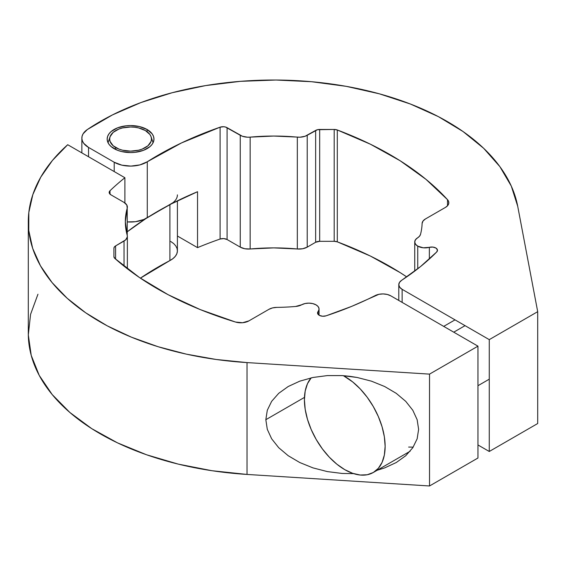 <?xml version="1.0" encoding="UTF-8"?>
<svg xmlns="http://www.w3.org/2000/svg" width="566" height="566" viewBox="0 0 566 566"><rect width="100%" height="100%" fill="white"/><g stroke="black" fill="none" stroke-linecap="round" stroke-linejoin="round"><path stroke-width="0.85" d="M265.829 419.703L304.466 397.396L265.829 419.703L267.301 429.339L265.829 419.703L267.301 410.244L265.829 419.703M353.623 473.636L342.225 473.466L327.318 471.584L312.991 467.891L299.782 462.535L288.207 455.715L278.705 447.699L271.645 438.792L267.301 429.339M384.668 467.898L396.242 462.542L405.744 455.729L412.805 447.713L417.149 438.813L418.621 429.353L417.149 438.813L412.805 447.713L405.744 455.729L396.242 462.542L384.668 467.898L377.197 470.247M301.72 304.749A10.273 5.929 180 0 1 316.04 304.869A10.273 5.929 180 0 1 319.047 309.064A10.273 5.929 180 0 1 318.078 311.569L318.078 314.363L318.078 311.569L317.653 313.606L319.38 315.389L322.606 316.238L326.08 315.828A5.71 3.297 180 0 1 317.547 312.97A5.71 3.297 180 0 1 318.078 311.569L318.955 309.835L318.891 308.031L317.887 306.326L316.04 304.869L312.772 303.595L308.923 303.128L305.046 303.532L301.72 304.749A11.419 6.594 180 0 1 295.565 306.475A148.405 85.678 180 0 1 276.774 307.388A148.405 85.678 0 0 0 295.565 306.475L301.72 304.749M177.406 194.867A22.831 13.181 180 0 1 169.899 204.637L169.899 260.565A22.831 13.181 0 0 0 177.406 250.795L177.406 200.838M28.3 221.723L28.3 333.579A245.439 141.705 0 0 0 247.031 474.435L247.031 362.587L429.53 374.119L429.53 485.975L247.031 474.435L247.031 362.587A245.439 141.705 180 0 1 28.3 221.723A245.439 141.705 180 0 1 67.708 144.719L124.888 177.731L124.888 202.961L124.888 177.731A323.066 186.518 0 0 0 109.988 190.756A323.066 186.518 180 0 1 124.888 177.731L67.708 144.719L52.44 160.44L40.759 177.151L32.842 194.584L28.824 212.455L28.767 230.475L32.672 248.361L40.476 265.808L52.058 282.547L67.22 298.296L85.728 312.814L107.271 325.853L131.51 337.209L158.048 346.696L186.455 354.167L216.283 359.488L247.031 362.587L429.53 374.119L477.966 346.159L390.83 295.855L477.966 346.159L477.966 458.007L477.966 346.159L429.53 374.119L429.53 485.975L247.031 474.435L211.995 470.721L178.262 464.12L146.537 454.767L117.495 442.86L91.742 428.646L69.823 412.437L52.199 394.566L39.238 375.407L31.222 355.37L28.307 334.874L30.571 314.349L37.95 294.228M418.621 429.353L417.149 419.717L412.805 410.265L405.744 401.358L396.242 393.342L384.668 386.521L371.459 381.166L357.125 377.472L342.225 375.591L327.318 375.591L312.991 377.472L299.782 381.159L288.207 386.514L278.705 393.328L271.645 401.344L267.301 410.244L271.645 401.344L278.705 393.328L288.207 386.514L299.782 381.159L312.991 377.472L327.318 375.591L342.225 375.591L349.71 376.305L357.125 377.472L371.459 381.166L384.668 386.521L396.242 393.342L405.744 401.358L412.805 410.265L417.149 419.717L418.621 429.353M477.966 458.007L429.53 485.975L477.966 458.007M375.216 295.565A296.351 171.095 180 0 1 326.08 315.828L351.543 306.425L378.895 294.313L383.118 293.924L387.293 294.462L390.83 295.855A11.419 6.594 180 0 0 375.216 295.565M268.935 309.319L248.913 320.88L268.935 309.319L272.536 307.911L276.774 307.388A11.419 6.594 180 0 0 268.935 309.319M235.52 322.047A324.212 187.183 180 0 1 114.841 258.421L139.477 277.538L168.123 294.695L200.307 309.609L235.52 322.047L242.552 322.733L248.913 320.88A11.419 6.594 180 0 1 235.52 322.047M113.922 256.624L113.922 248.255L113.922 256.624L114.841 258.421A5.71 3.297 180 0 1 113.922 256.624M124.025 241.052L124.025 266.154L124.025 241.052L115.591 245.92L125.687 239.835L127.336 236.899L127.223 235.343A148.405 85.678 180 0 1 125.334 221.723A148.405 85.678 180 0 1 127.223 208.104L127.223 235.343A11.419 6.594 180 0 1 127.364 236.39A11.419 6.594 180 0 1 124.025 241.052M115.591 259.079L115.591 245.92L114.353 246.988L113.922 248.255A5.71 3.297 180 0 1 115.591 245.92L115.591 259.079M124.025 202.395L110.837 194.782L124.025 202.395L126.812 205.026L127.223 208.104L125.334 221.723L127.223 235.343L127.223 208.104A11.419 6.594 180 0 0 127.364 207.057A11.419 6.594 180 0 0 124.025 202.395M172.991 202.656L146.078 218.469L127.364 231.706A323.066 186.518 180 0 1 169.899 204.637L169.899 260.565A323.066 186.518 0 0 0 140.389 278.161L169.899 260.565L172.991 258.584L175.326 256.285L176.818 253.766L177.399 251.12L177.045 248.46L175.771 245.899L173.635 243.536L170.713 241.47M109.988 194.152L109.988 190.756L109.21 192.857L110.837 194.782A5.71 3.297 180 0 1 109.167 192.454A5.71 3.297 180 0 1 109.988 190.756L109.988 194.152M115.429 149.367L115.789 147.599A20.907 12.07 180 0 1 110.045 136.781A20.907 12.07 180 0 1 124.442 127.527A20.907 12.07 180 0 1 145.349 130.534L149.884 134.446L151.072 136.71L151.476 139.066L151.072 141.422L147.952 145.773L142.186 149.099L138.571 150.216L130.569 151.136L122.567 150.216L118.952 149.099L113.186 145.773L110.066 141.422L109.663 139.066L110.066 136.71L113.186 132.359L118.952 129.034L122.567 127.916L130.569 126.996L134.644 127.23L138.571 127.916L145.349 130.534A20.907 12.07 180 0 1 151.094 136.781A20.907 12.07 180 0 1 140.368 149.728A20.907 12.07 180 0 1 115.789 147.599L115.429 149.367M110.045 136.781L108.148 142.441A22.831 13.181 0 0 0 108.056 142.752M153.082 142.752A22.831 13.181 0 0 0 152.99 142.441L151.094 136.781M114.021 148.617A23.404 13.513 180 0 1 107.165 139.066A23.404 13.513 180 0 1 121.612 126.586A23.404 13.513 180 0 1 147.118 129.515L147.118 131.694L147.118 129.515L152.19 133.894L153.52 136.427L153.973 139.066L153.52 141.705L152.19 144.238L150.025 146.573L143.573 150.301L135.132 152.318L130.569 152.579L121.612 151.547L117.565 150.301L111.113 146.573L108.948 144.238L107.618 141.705L107.165 139.066L107.618 136.427L108.948 133.894L111.113 131.56L117.565 127.831L126.006 125.815L130.569 125.553L139.526 126.586L147.118 129.515A23.404 13.513 180 0 1 153.973 139.066A23.404 13.513 180 0 1 139.526 151.547A23.404 13.513 180 0 1 114.021 148.617M417.75 246.146A10.273 5.929 180 0 1 414.737 241.951A10.273 5.929 180 0 1 417.538 237.876L415.437 239.8L414.737 242.036L415.55 244.257L417.75 246.146L417.75 268.786L417.75 246.146L423.234 247.795L429.361 247.328A5.71 3.297 180 0 1 437.483 250.314A5.71 3.297 180 0 1 436.74 251.941A296.351 171.095 180 0 1 401.641 280.312L399.462 282.434L398.797 284.875L399.73 287.287L402.136 289.325L489.265 339.635L489.265 451.484L477.966 444.961L489.265 451.484L489.265 339.635L537.7 311.668L517.72 206.307L511.289 186.08L499.849 166.602L483.647 148.285L463.023 131.517L438.409 116.646L410.336 103.995L379.376 93.822L346.194 86.336L311.491 81.709L275.989 80.025L240.437 81.334L205.592 85.593L172.177 92.725L140.906 102.566L112.429 114.926L87.355 129.529A245.439 141.705 180 0 1 346.194 86.336A245.439 141.705 180 0 1 517.72 206.307L537.7 311.668L537.7 423.524L537.7 311.668L489.265 339.635L402.136 289.325A11.419 6.594 180 0 1 398.789 284.67A11.419 6.594 180 0 1 401.641 280.312L420.446 266.643L436.74 251.941L437.447 249.939L435.976 248.078L432.884 247.08L429.361 247.328A10.273 5.929 180 0 1 417.75 246.146M402.136 302.378L402.136 289.325L402.136 302.378M88.544 156.747L88.544 147.429L114.212 162.244L114.212 171.562L114.212 162.244L121.881 165.166L130.923 166.1L139.866 164.904L147.28 161.77A22.831 13.181 180 0 1 114.212 162.244L88.544 147.429A22.831 13.181 180 0 1 81.858 138.104A22.831 13.181 180 0 1 87.355 129.529L83.124 133.774L82.105 136.158L81.872 138.613L82.438 141.047L83.768 143.382L88.544 147.429L88.544 156.747M147.28 217.698L147.28 161.77A323.066 186.518 180 0 1 220.096 127.18L220.096 239.036A323.066 186.518 0 0 0 197.541 247.639L197.541 191.711A323.066 186.518 0 0 0 147.28 217.698L147.28 161.77L181.488 142.936L220.096 127.18L223.733 126.734L225.544 127.046L240.26 135.288L240.26 247.137L227.079 239.524L227.079 127.675L242.375 136.25L247.462 137.198L250.151 137.135A148.405 85.678 180 0 1 297.327 137.135L297.327 248.983A148.405 85.678 0 0 0 250.151 248.983L250.151 137.135L273.739 136.045L300.015 137.198L305.102 136.25L315.651 130.421L315.651 242.269L307.218 247.137L307.218 135.288L317.498 129.706L334.188 129.451L334.188 241.307L319.684 241.307L319.684 129.451L334.188 129.451L337.294 129.982A324.212 187.183 180 0 1 447.501 199.656L447.501 205.805L447.501 199.656L448.661 201.63L448.697 203.718L447.593 205.706L445.477 207.389L425.455 218.95L423.028 221.03L422.116 223.478A148.405 85.678 180 0 1 420.531 234.324L419.512 236.234L417.538 237.876A11.419 6.594 180 0 0 420.531 234.324A148.405 85.678 180 0 0 422.116 223.478A11.419 6.594 180 0 1 425.455 218.95L445.477 207.389A11.419 6.594 180 0 0 448.824 202.734A11.419 6.594 180 0 0 447.501 199.656L425.965 179.33L400.127 160.744L370.412 144.21L337.294 129.982L337.294 241.838L337.294 129.982A5.71 3.297 180 0 0 334.188 129.451L334.188 241.307L337.294 241.838L370.412 256.058L400.127 272.6L406.721 276.894A324.212 187.183 0 0 0 337.294 241.838A5.71 3.297 0 0 0 334.188 241.307L319.684 241.307A5.71 3.297 0 0 0 315.651 242.269L319.684 241.307L319.684 129.451A5.71 3.297 180 0 0 315.651 130.421L315.651 242.269L307.218 247.137L307.218 135.288A11.419 6.594 180 0 1 297.327 137.135L297.327 248.983L302.661 248.75L307.218 247.137A11.419 6.594 0 0 1 297.327 248.983L273.739 247.894L250.151 248.983L250.151 137.135A11.419 6.594 180 0 1 240.26 135.288L240.26 247.137L244.823 248.75L250.151 248.983A11.419 6.594 0 0 1 240.26 247.137L227.079 239.524A5.71 3.297 0 0 0 220.096 239.036L223.733 238.583L227.079 239.524L227.079 127.675A5.71 3.297 180 0 0 220.096 127.18L220.096 239.036A323.066 186.518 180 0 0 197.541 247.639L177.406 236.015L197.541 247.639L197.541 191.711L171.229 203.944L143.849 219.481L135.5 221.695L127.364 221.914A22.831 13.181 0 0 0 147.28 217.698M537.7 423.524L489.265 451.484L537.7 423.524M429.361 259.009L429.361 247.328L429.361 259.009M311.215 377.791L307.487 383.691L305.187 391.106L304.416 399.752L305.187 409.296L307.487 419.364L311.215 429.573L316.238 439.534L322.351 448.859L329.327 457.194L336.897 464.219L344.772 469.66L352.646 473.31L360.224 475.03L367.2 474.754L373.312 472.49L378.336 468.323L382.064 462.422L384.364 455L385.135 446.362L384.364 436.818L382.064 426.75L378.336 416.541L373.312 406.579L367.2 397.254L360.224 388.913L352.646 381.894L343.378 375.668A57.081 32.955 60 0 1 344.772 376.454L345.776 375.874L344.772 376.454A57.081 32.955 60 0 1 382.064 426.75A57.081 32.955 60 0 1 373.312 472.49A57.081 32.955 60 0 1 344.772 469.66A57.081 32.955 60 0 1 309.206 424.55A57.081 32.955 60 0 1 311.151 377.862M465.054 325.655L453.748 332.178L465.054 325.655M413.194 447.126L408.652 447.069M319.047 315.198L319.047 309.128M127.364 268.772L127.364 236.432M414.737 241.965L414.737 271.1M81.858 138.139L81.858 152.884M398.789 284.698L398.789 300.447M410.145 451.222L373.312 472.49M489.265 379.178L477.966 385.708M455.022 319.861L443.716 326.384"/></g></svg>
